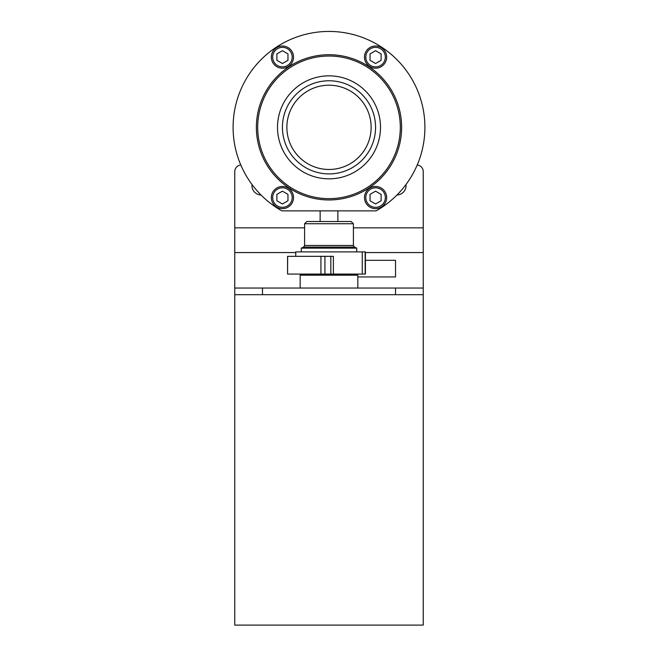 <?xml version="1.0" encoding="UTF-8"?>
<svg xmlns="http://www.w3.org/2000/svg" width="658" height="658" viewBox="0 0 658 658"><rect width="100%" height="100%" fill="white"/><g stroke="black" fill="none" stroke-linecap="round" stroke-linejoin="round"><path stroke-width="0.99" d="M256.373 127.339A72.627 72.627 0 0 0 365.313 190.236A72.627 72.627 0 0 0 365.313 64.443A72.627 72.627 0 0 0 256.373 127.339A72.627 72.627 0 0 0 365.313 190.236A72.627 72.627 0 0 0 365.313 64.443A72.627 72.627 0 0 0 256.373 127.339M282.43 127.339A46.57 46.57 0 0 0 352.285 167.667A46.57 46.57 0 0 0 352.285 87.012A46.57 46.57 0 0 0 282.43 127.339M286.872 127.339A42.128 42.128 0 0 0 350.064 163.826A42.128 42.128 0 0 0 350.064 90.853A42.128 42.128 0 0 0 286.872 127.339M282.43 63.513L287.974 60.314L287.974 53.907L282.43 50.707L276.886 53.907L276.886 60.314L282.43 63.513M375.57 63.513L381.114 60.314L381.114 53.907L375.57 50.707L370.026 53.907L370.026 60.314L375.57 63.513M282.43 203.972L287.974 200.764L287.974 194.365L282.43 191.165L276.886 194.365L276.886 200.764L282.43 203.972M375.57 203.972L381.114 200.764L381.114 194.365L375.57 191.165L370.026 194.365L370.026 200.764L375.57 203.972M271.343 57.114A11.087 11.087 0 0 0 287.974 66.713A11.087 11.087 0 0 0 287.974 47.508A11.087 11.087 0 0 0 271.343 57.114M364.483 57.114A11.087 11.087 0 0 0 381.114 66.713A11.087 11.087 0 0 0 381.114 47.508A11.087 11.087 0 0 0 364.483 57.114M281.879 210.873L376.121 210.873A95.903 95.903 0 0 0 402.671 65.94A95.903 95.903 0 0 0 255.329 65.94A95.903 95.903 0 0 0 281.879 210.873M364.483 197.564A11.087 11.087 0 0 0 381.114 207.171A11.087 11.087 0 0 0 381.114 187.966A11.087 11.087 0 0 0 364.483 197.564A11.087 11.087 0 0 0 381.114 207.171A11.087 11.087 0 0 0 381.114 187.966A11.087 11.087 0 0 0 364.483 197.564M271.343 197.564A11.087 11.087 0 0 0 287.974 207.171A11.087 11.087 0 0 0 287.974 187.966A11.087 11.087 0 0 0 271.343 197.564A11.087 11.087 0 0 0 287.974 207.171A11.087 11.087 0 0 0 287.974 187.966A11.087 11.087 0 0 0 271.343 197.564M405.994 184.52A9.426 9.426 0 0 1 396.963 195.015M234.758 288.039L395.524 288.039L395.524 294.694L234.758 294.694L234.758 171.623A6.654 6.654 0 0 1 240.795 165.002M234.758 227.849L304.605 227.849M353.395 227.849L423.242 227.849L423.242 171.623A6.654 6.654 0 0 0 417.205 165.002M261.037 195.015A9.426 9.426 0 0 1 252.006 184.52M365.412 252.557L423.242 252.557L423.242 227.849M234.758 252.557L295.738 252.557M395.524 288.039L423.242 288.039L423.242 252.557M357.829 276.952L395.524 276.952L395.524 260.321L365.412 260.321M423.242 288.039L423.242 625.1L234.758 625.1L234.758 294.694M262.476 288.039L262.476 294.694L423.242 294.694M353.395 223.736L304.605 223.736L306.825 221.516L351.175 221.516L353.395 223.736L353.395 245.467L354.415 247.079L356.718 248.148L356.718 251.899M304.605 223.736L304.605 245.467L303.585 247.079L301.282 248.148L356.718 248.148M356.718 274.073L357.162 274.731M357.829 275.176L300.171 275.176L300.616 274.731L357.384 274.731L357.829 275.176L357.829 288.039M295.738 256.332L295.738 251.899L365.412 251.899L365.412 274.073L362.262 274.073L362.262 251.899M287.645 256.332L287.562 274.073L287.562 256.332L333.384 256.332L333.384 274.073L362.262 274.073M333.384 274.073L287.645 274.073M337.867 221.516L337.867 210.873M320.133 221.516L320.133 210.873M257.689 127.339A71.311 71.311 0 0 0 364.655 189.093A71.311 71.311 0 0 0 364.655 65.586A71.311 71.311 0 0 0 257.689 127.339M277.503 127.339A51.497 51.497 0 0 0 354.752 171.935A51.497 51.497 0 0 0 354.752 82.743A51.497 51.497 0 0 0 277.503 127.339M272.675 57.114A9.755 9.755 0 0 0 287.307 65.561A9.755 9.755 0 0 0 287.307 48.659A9.755 9.755 0 0 0 272.675 57.114M365.807 57.114A9.755 9.755 0 0 0 380.447 65.561A9.755 9.755 0 0 0 380.447 48.659A9.755 9.755 0 0 0 365.807 57.114M272.675 197.564A9.755 9.755 0 0 0 287.307 206.02A9.755 9.755 0 0 0 287.307 189.117A9.755 9.755 0 0 0 272.675 197.564M365.807 197.564A9.755 9.755 0 0 0 380.447 206.02A9.755 9.755 0 0 0 380.447 189.117A9.755 9.755 0 0 0 365.807 197.564M304.605 245.467L353.395 245.467M303.585 247.079L354.415 247.079M301.282 274.073L356.718 274.296M365.157 251.899L365.157 274.073M330.834 256.332L330.834 274.073M324.929 256.332L324.929 274.073M320.94 256.332L320.94 274.073M301.282 248.148L301.282 251.899M301.282 274.296L300.838 274.731M300.171 275.176L300.171 288.039"/></g></svg>
